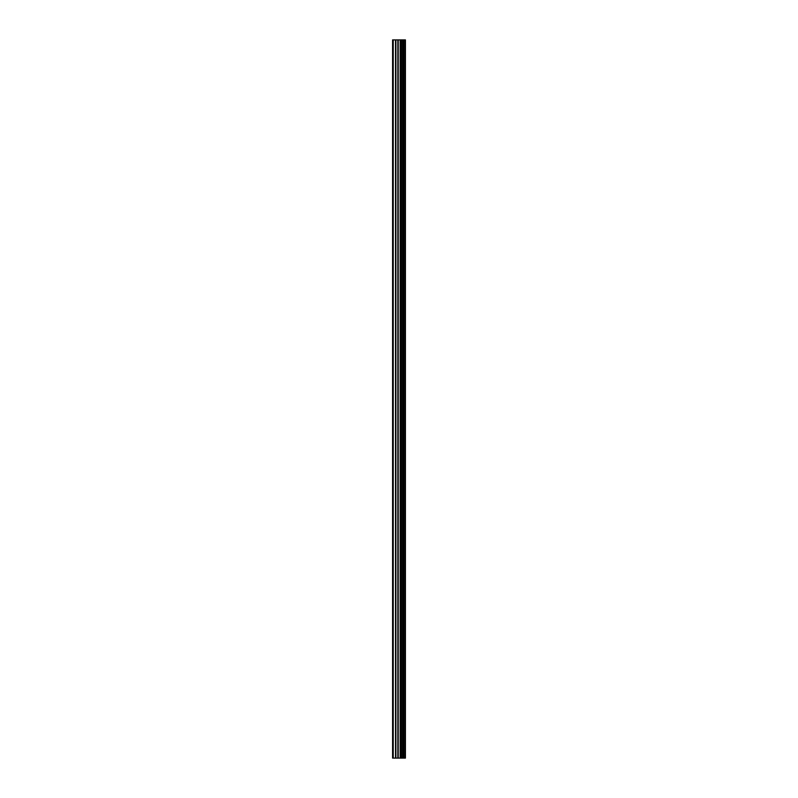 <?xml version="1.0" encoding="UTF-8"?>
<svg xmlns="http://www.w3.org/2000/svg" width="798" height="798" viewBox="0 0 798 798"><rect width="100%" height="100%" fill="white"/><g stroke="black" fill="none" stroke-linecap="round" stroke-linejoin="round"><path stroke-width="1.2" d="M397.843 758.1L405.424 758.1L405.424 39.9L392.576 39.9L392.576 758.1L397.843 758.1L397.843 39.9M402.611 39.9L402.611 758.1L402.601 39.9M403.898 39.9L403.898 758.1L403.878 39.9M405.344 758.1L405.344 39.9M405.194 758.1L405.194 39.9M401.304 758.1L401.304 39.9M401.075 758.1L401.075 39.9M393.234 758.1L393.234 39.9M403.968 758.1L403.968 39.9M403.698 758.1L403.698 39.9M402.8 758.1L402.8 39.9M402.531 758.1L402.531 39.9M400.546 758.1L400.546 39.9M400.167 758.1L400.167 39.9M398.222 758.1L398.222 39.9M395.898 758.1L395.898 39.9M395.519 758.1L395.519 39.9"/></g></svg>
